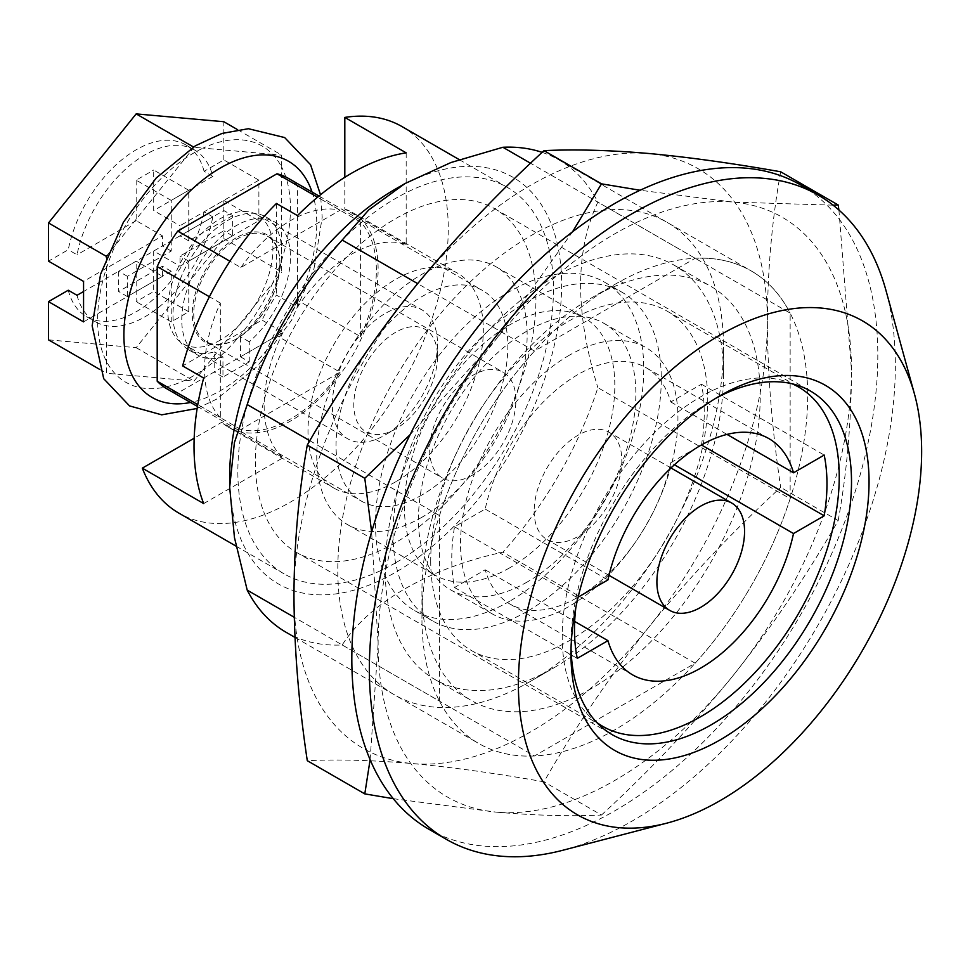 <?xml version="1.0" encoding="UTF-8"?>
<svg xmlns="http://www.w3.org/2000/svg" width="970" height="970" viewBox="0 0 970 970"><rect width="100%" height="100%" fill="white"/><g stroke="black" fill="none" stroke-linecap="round" stroke-linejoin="round"><path stroke-width="0.73" stroke-dasharray="4.85 3.64" d="M342.192 644.965L534.47 755.969L695.163 663.201A272.752 157.467 -60 0 0 790.15 498.677L597.872 387.673A272.752 157.467 -60 0 1 502.884 552.185C430.037 567.862 369.521 602.455 342.192 644.965A272.752 157.467 -60 0 1 286.162 632.331M395.651 188.944A234.728 135.521 -60 0 1 561.63 284.768A234.728 135.521 -60 0 1 395.651 572.251A234.728 135.521 -60 0 1 229.672 476.416M542.133 152.363A272.752 157.467 -60 0 1 558.914 159.904A272.752 157.467 -60 0 1 597.872 202.112C574.87 250.963 574.87 312.813 597.872 387.673M309.83 440.719L439.483 515.579L439.483 701.128L294.237 617.272M695.163 663.201L502.884 552.185M885.986 290.515A371.934 214.734 -60 0 1 632.355 820.935A371.934 214.734 -60 0 1 562.818 850.266M800.784 185.027A371.934 214.734 -60 0 1 857.795 483.06A371.934 214.734 -60 0 1 614.81 810.811A371.934 214.734 -60 0 1 428.849 829.229M534.47 755.969A272.752 157.467 -60 0 1 478.44 743.335A272.752 157.467 -60 0 1 439.483 701.128M790.15 498.677L790.15 313.128L597.872 202.112M439.483 515.579A272.752 157.467 -60 0 1 534.47 351.055L695.163 258.287A272.752 157.467 -60 0 1 751.192 270.921A272.752 157.467 -60 0 1 790.15 313.128M395.651 562.806A223.161 128.84 -60 0 1 284.077 573.852A223.161 128.84 -60 0 1 284.077 316.171A223.161 128.84 -60 0 1 507.237 187.331A223.161 128.84 -60 0 1 541.442 366.151A223.161 128.84 -60 0 1 395.651 562.806M402.029 126.597A223.161 128.84 -60 0 1 436.245 305.417A223.161 128.84 -60 0 1 290.454 502.072A223.161 128.84 -60 0 1 178.88 513.118M203.676 503.575L283.034 457.755L221.669 422.326L194.182 438.21M203.676 378.058L283.034 332.237L261.997 320.088L182.639 365.908M283.034 332.237A123.978 71.574 120 0 0 283.034 457.755M395.651 481.823A123.978 71.574 -60 0 1 333.668 487.958A123.978 71.574 -60 0 1 333.668 344.811A123.978 71.574 -60 0 1 457.646 273.225A123.978 71.574 -60 0 1 476.646 372.577A123.978 71.574 -60 0 1 395.651 481.823M395.651 542.557A198.365 114.521 -60 0 1 296.468 552.379A198.365 114.521 -60 0 1 296.468 323.337A198.365 114.521 -60 0 1 494.833 208.805A198.365 114.521 -60 0 1 525.243 367.763A198.365 114.521 -60 0 1 395.651 542.557M571.051 648.724A198.365 114.521 -60 0 1 570.978 643.777A198.365 114.521 -60 0 1 711.24 400.84A198.365 114.521 -60 0 1 715.557 398.428M406.175 152.848L406.175 244.488A123.978 71.574 120 0 0 297.475 307.248L276.426 295.098A123.978 71.574 120 0 0 261.997 320.088M297.475 215.607L297.475 307.248M276.426 203.458L276.426 295.098M406.175 244.488L344.811 209.059L344.811 177.304M534.47 351.055L417.633 283.604M695.163 258.287L530.541 163.239M344.811 209.059A123.978 71.574 -60 0 1 352.45 212.491A123.978 71.574 -60 0 1 371.449 311.843A123.978 71.574 -60 0 1 290.454 421.089A123.978 71.574 -60 0 1 228.471 427.224A123.978 71.574 -60 0 1 221.669 422.326M530.663 681.243A272.752 157.467 -60 0 1 337.79 569.887A272.752 157.467 -60 0 1 530.663 235.843A272.752 157.467 -60 0 1 723.523 347.187A272.752 157.467 -60 0 1 530.663 681.243L554.379 667.542A239.202 138.104 -60 0 1 434.778 679.388A239.202 138.104 -60 0 1 434.778 403.18A239.202 138.104 -60 0 1 673.98 265.077A239.202 138.104 -60 0 1 723.523 374.578A239.202 138.104 -60 0 1 554.379 667.542L530.663 681.243M780.68 171.787C772.059 219.305 767.622 269.345 767.355 321.882C767.622 374.687 772.059 429.843 780.68 487.376C732.605 531.475 688.712 577.974 649.003 626.911C609.815 676.138 574.81 727.779 543.988 781.832C495.912 773.32 452.02 767.234 412.311 763.56A334.735 193.26 -60 0 1 293.958 595.192A334.735 193.26 -60 0 1 412.311 290.175A334.735 193.26 -60 0 1 649.003 153.515A334.735 193.26 -60 0 1 767.355 321.882A334.735 193.26 -60 0 1 649.003 626.911A334.735 193.26 -60 0 1 412.311 763.56C373.123 760.189 338.106 759.231 307.284 760.686M591.094 688.736A239.202 138.104 -60 0 1 471.493 700.582A239.202 138.104 -60 0 1 421.95 591.082A239.202 138.104 -60 0 1 591.094 298.129A239.202 138.104 -60 0 1 710.695 286.271A239.202 138.104 -60 0 1 747.361 477.955A239.202 138.104 -60 0 1 591.094 688.736M370.116 759.68L378.118 643.777L371.619 531.924M393.274 798.686L496.47 812.157A334.735 193.26 -60 0 1 378.118 643.777A334.735 193.26 -60 0 1 496.47 338.76L410.116 434.657M572.53 231.806L496.47 338.76A334.735 193.26 -60 0 1 733.162 202.1L640.103 190.253M833.109 205.167L733.162 202.1A334.735 193.26 -60 0 1 851.514 370.467L838.904 210.017M838.189 520.575C846.81 472.996 851.248 422.968 851.514 370.467A334.735 193.26 -60 0 1 733.162 675.496C772.35 626.268 807.367 574.628 838.189 520.575L780.68 487.376M601.485 815.03C649.56 770.932 693.453 724.42 733.162 675.496A334.735 193.26 -60 0 1 496.47 812.157C535.658 815.527 570.663 816.485 601.485 815.03L543.988 781.832M614.81 729.828A272.752 157.467 -60 0 1 421.95 618.472A272.752 157.467 -60 0 1 614.81 284.428A272.752 157.467 -60 0 1 807.683 395.772A272.752 157.467 -60 0 1 614.81 729.828M220.323 417.646A121.492 70.143 120 0 1 220.323 303.052L220.323 417.646L197.795 404.635M340.082 372.189A121.492 70.143 120 0 1 290.454 419.064A121.492 70.143 120 0 1 240.839 429.492L340.082 372.189L276.959 335.753L240.487 356.814L240.487 336.723A76.86 44.377 120 0 0 279.712 269.951A76.86 44.377 120 0 0 265.768 216.856A76.86 44.377 120 0 0 188.907 261.233A76.86 44.377 120 0 0 188.907 349.988A76.86 44.377 120 0 0 214.188 351.904L214.188 371.995L177.716 393.044A121.492 70.143 -60 0 1 166.585 388.643M220.323 303.052L209.423 296.759M240.839 267.526A121.492 70.143 120 0 1 340.082 210.223L240.839 267.526L229.926 261.233M288.09 178.201A121.492 70.143 -60 0 1 297.475 185.634L297.475 300.227A121.492 70.143 -60 0 1 276.959 335.753M249.254 361.871L249.254 341.779A76.86 44.377 120 0 0 288.478 275.007A76.86 44.377 120 0 0 274.534 221.912A76.86 44.377 120 0 0 197.674 266.289A76.86 44.377 120 0 0 197.674 355.044A76.86 44.377 120 0 0 222.954 356.972L222.954 377.051L249.254 361.871L240.487 356.814M240.839 429.492L177.716 393.044M222.954 377.051L214.188 371.995M421.95 494.979A121.492 70.143 -60 0 1 361.204 501.005A121.492 70.143 -60 0 1 361.204 360.707A121.492 70.143 -60 0 1 482.696 290.563A121.492 70.143 -60 0 1 501.32 387.915A121.492 70.143 -60 0 1 421.95 494.979M360.585 336.663L360.585 222.069A121.492 70.143 120 0 1 360.585 336.663L297.475 300.227M360.585 222.069L297.475 185.634M340.082 210.223L317.542 197.225M421.95 517.252A148.774 85.894 -60 0 1 347.563 524.625A148.774 85.894 -60 0 1 347.563 352.837A148.774 85.894 -60 0 1 496.337 266.944A148.774 85.894 -60 0 1 519.144 386.157A148.774 85.894 -60 0 1 421.95 517.252M509.614 567.862A148.774 85.894 -60 0 1 435.227 575.234A148.774 85.894 -60 0 1 435.227 403.447A148.774 85.894 -60 0 1 584.001 317.554A148.774 85.894 -60 0 1 606.808 436.767A148.774 85.894 -60 0 1 509.614 567.862M509.614 601.267A189.683 109.513 -60 0 1 414.772 610.663A189.683 109.513 -60 0 1 414.772 391.637A189.683 109.513 -60 0 1 604.455 282.125A189.683 109.513 -60 0 1 633.531 434.123A189.683 109.513 -60 0 1 509.614 601.267M527.146 611.391A189.683 109.513 -60 0 1 432.305 620.788A189.683 109.513 -60 0 1 432.305 401.762A189.683 109.513 -60 0 1 621.988 292.237A189.683 109.513 -60 0 1 651.064 444.236A189.683 109.513 -60 0 1 527.146 611.391M527.146 582.036A153.733 88.755 -60 0 1 450.286 589.651A153.733 88.755 -60 0 1 450.286 412.141A153.733 88.755 -60 0 1 604.019 323.374A153.733 88.755 -60 0 1 627.578 446.564A153.733 88.755 -60 0 1 527.146 582.036M569.232 355.287A153.733 88.755 120 0 0 468.801 490.759A153.733 88.755 120 0 0 492.36 613.949A153.733 88.755 120 0 0 569.232 606.335A153.733 88.755 120 0 0 669.664 470.862A153.733 88.755 120 0 0 646.093 347.672A153.733 88.755 120 0 0 569.232 355.287M430.716 560.781A195.879 113.09 120 0 0 471.287 650.446A195.879 113.09 120 0 0 667.178 537.356A195.879 113.09 120 0 0 667.166 311.164A195.879 113.09 120 0 0 516.222 363.653A195.879 113.09 120 0 0 430.716 560.781M792.102 383.78A195.879 113.09 120 0 0 643.595 444.017A195.879 113.09 120 0 0 562.212 636.696A195.879 113.09 120 0 0 596.635 722.347M701.31 445.048L701.468 444.951A178.529 103.075 120 0 0 701.468 384.217L670.767 401.944A136.37 78.74 120 0 0 646.19 367.763A136.37 78.74 120 0 0 485.218 509.068L454.53 526.783A178.529 103.075 120 0 0 454.53 587.517L485.218 569.802A136.37 78.74 120 0 0 509.808 603.971A136.37 78.74 120 0 0 578.132 597.144L577.259 597.641A178.529 103.075 120 0 0 575.853 607.462M701.468 384.217L824.197 455.075M670.767 401.944L727.027 434.414M485.218 509.068L607.947 579.927M454.53 526.783L577.259 597.641M454.53 587.517L577.259 658.375M485.218 569.802L574.689 621.455M578.581 596.877A136.37 78.74 120 0 0 670.767 462.678L674.429 464.788M670.767 462.678L700.146 445.715M534.167 511.178A61.983 35.793 120 0 0 547.007 539.55A61.983 35.793 120 0 0 608.99 503.769A61.983 35.793 120 0 0 608.99 432.183A61.983 35.793 120 0 0 561.218 448.795A61.983 35.793 120 0 0 534.167 511.178M249.254 341.779L240.487 336.723M222.954 356.972L214.188 351.904M236.098 237.868A61.983 35.793 120 0 0 192.266 313.783A61.983 35.793 120 0 0 236.098 339.088L236.098 339.088A61.983 35.793 120 0 0 279.93 263.173A61.983 35.793 120 0 0 236.098 237.868M472.802 474.912A60.964 35.199 -60 0 1 442.32 477.931A60.964 35.199 -60 0 1 442.32 407.533A60.964 35.199 -60 0 1 503.284 372.347A60.964 35.199 -60 0 1 512.621 421.186A60.964 35.199 -60 0 1 472.802 474.912M236.825 338.675A60.964 35.199 -60 0 1 206.355 341.695A60.964 35.199 -60 0 1 206.355 271.297A60.964 35.199 -60 0 1 267.308 236.11A60.964 35.199 -60 0 1 279.93 264.01A60.964 35.199 -60 0 1 236.825 338.675L236.098 339.088L236.825 338.675M193.466 146.979L194.024 147.294L107.246 255.255M106.36 257.499L106.36 373.244L194.024 381.077L203.069 369.825A136.37 78.74 -60 0 1 194.024 375.536A136.37 78.74 -60 0 1 184.979 380.264A136.37 78.74 -60 0 1 115.406 374.044A136.37 78.74 -60 0 1 106.36 361.192A136.37 78.74 -60 0 1 106.36 268.411A136.37 78.74 -60 0 1 115.406 245.107A136.37 78.74 -60 0 1 184.979 158.546A136.37 78.74 -60 0 1 203.069 148.107L194.024 147.294M272.643 154.327L203.069 148.107A136.37 78.74 -60 0 1 272.643 154.327A136.37 78.74 -60 0 1 281.688 167.179L281.688 155.127L272.643 154.327M83.566 321.882L162.463 276.329L136.164 261.148L83.566 291.521M153.696 251.024L212.842 216.88L204.076 211.824L223.827 200.414L258.893 220.663L179.996 266.216L153.696 251.024L153.696 291.521L136.164 301.646L136.164 261.148M68.264 290.236A99.182 57.266 120 0 0 86.573 316.681A99.182 57.266 120 0 0 154.63 298.251A99.182 57.266 120 0 0 204.076 211.824M48.5 339.839L136.164 347.672L223.827 238.608L223.827 200.414M136.164 347.672L194.024 381.077M223.827 238.608L281.688 272.012L281.688 167.179A136.37 78.74 -60 0 1 281.688 259.96A136.37 78.74 -60 0 1 272.643 283.264L281.688 272.012M203.069 369.825L272.643 283.264A136.37 78.74 -60 0 1 203.069 369.825M99.328 369.182L106.36 373.244M237.601 129.677L281.688 155.127M204.076 171.326A99.182 57.266 120 0 0 185.755 144.882L194.521 149.95A99.182 57.266 120 0 1 212.842 176.394L204.076 171.326L223.827 159.917L258.893 180.165L258.893 220.663M223.827 159.917L223.827 121.723M77.03 295.292A99.182 57.266 120 0 0 95.339 321.737A99.182 57.266 120 0 0 163.396 303.307A99.182 57.266 120 0 0 212.842 216.88M185.755 144.882A99.182 57.266 120 0 0 117.709 163.312A99.182 57.266 120 0 0 68.264 249.739L48.5 261.148M395.651 428.91A59.17 34.168 -60 0 1 353.808 404.757A59.17 34.168 -60 0 1 395.651 332.286A59.17 34.168 -60 0 1 437.494 356.439A59.17 34.168 -60 0 1 395.651 428.91L384.896 435.118A74.387 42.947 -60 0 1 347.709 438.804A74.387 42.947 -60 0 1 347.709 352.91A74.387 42.947 -60 0 1 422.095 309.963A74.387 42.947 -60 0 1 437.494 344.023A74.387 42.947 -60 0 1 384.896 435.118L395.651 428.91M220.323 340.106A74.387 42.947 -60 0 1 183.136 343.792A74.387 42.947 -60 0 1 183.136 257.899A74.387 42.947 -60 0 1 257.511 214.952A74.387 42.947 -60 0 1 268.92 274.558A74.387 42.947 -60 0 1 220.323 340.106M194.521 149.95A99.182 57.266 120 0 0 126.476 168.38A99.182 57.266 120 0 0 77.03 254.807L68.264 249.739M232.594 215.595L188.762 240.899L188.762 190.29L171.229 200.414L171.229 251.024L127.397 276.329L127.397 296.577L171.229 271.273L171.229 321.882L188.762 311.758L188.762 261.148L232.594 235.843L232.594 215.595L223.827 210.538L223.827 230.787L179.996 256.092L179.996 266.216M232.594 235.843L223.827 230.787M188.762 240.899L179.996 235.843L223.827 210.538M127.397 276.329L118.631 271.273L162.463 245.968L162.463 235.843L83.566 281.397M171.229 251.024L162.463 245.968M127.397 296.577L118.631 291.521L118.631 271.273M171.229 271.273L162.463 266.204L118.631 291.521M188.762 261.148L179.996 256.092M258.893 180.165L179.996 225.719L179.996 235.843M188.762 190.29L153.696 170.041L153.696 210.538L179.996 225.719M171.229 200.414L136.164 180.165L153.696 170.041M136.164 180.165L136.164 220.663L162.463 235.843M162.463 276.329L162.463 266.204M171.229 321.882L136.164 301.646M188.762 311.758L153.696 291.521M136.164 220.663L77.03 254.807M212.842 176.394L153.696 210.538M312.037 192.024A136.37 78.74 -60 0 1 220.323 390.716A136.37 78.74 -60 0 1 190.544 402.465M236.086 546.146L284.077 573.852M459.246 159.626L507.237 187.331M296.468 552.379L612.07 734.593M494.833 208.805L810.423 391.019M570.978 643.777L570.978 653.901M711.24 400.84L720.007 395.772M558.914 159.904L751.192 270.921M294.965 637.399L478.44 743.335M228.471 427.224L333.668 487.958M352.45 212.491L457.646 273.225M723.523 374.578L723.523 347.187M434.778 679.388L471.493 700.582M673.98 265.077L710.695 286.271M421.95 591.082L421.95 618.472M591.094 298.129L614.81 284.428M197.48 406.478L361.204 501.005M318.972 196.037L482.696 290.563M347.563 524.625L435.227 575.234M496.337 266.944L584.001 317.554M414.772 610.663L432.305 620.788M604.455 282.125L621.988 292.237M450.286 589.651L492.36 613.949M604.019 323.374L646.093 347.672M471.287 650.446L597.678 723.414M667.166 311.164L793.557 384.132M768.919 438.622L646.19 367.763M632.537 674.829L509.808 603.971M670.985 467.976L608.99 432.183M609.002 575.343L547.007 539.55M188.907 349.988L197.674 355.044M265.768 216.856L274.534 221.912M206.355 341.695L442.32 477.931M267.308 236.11L503.284 372.347M279.93 264.01L279.93 263.173M197.165 408.443L216.468 399.228L257.462 366.248L291.594 320.233L314.025 268.484L322.198 217.244L320.524 194.776M437.494 356.439L437.494 344.023M183.136 343.792L347.709 438.804M257.511 214.952L422.095 309.963M86.573 316.681L95.339 321.737"/><path stroke-width="1.45" d="M294.965 637.399L286.162 632.331A272.752 157.467 -60 0 1 247.204 590.124L234.449 537.525L229.672 487.219L234.413 442.562L247.204 404.563A272.752 157.467 -60 0 1 342.192 240.051L368.697 209.981L404.999 183.548L450.953 162.523L502.884 147.27A272.752 157.467 -60 0 1 542.133 152.363M229.672 487.219L229.672 476.416A234.728 135.521 -60 0 1 326.514 246.283A234.728 135.521 -60 0 1 395.651 188.944L404.999 183.548M294.237 617.272L247.204 590.124M309.83 440.719L247.204 404.563M720.019 800.686A285.144 164.633 -60 0 1 666.705 823.178A285.144 164.633 -60 0 1 577.441 485.546A285.144 164.633 -60 0 1 914.467 394.038A285.144 164.633 -60 0 1 720.019 800.686M666.705 823.178L562.818 850.266A371.934 214.734 -60 0 1 446.382 839.353A371.934 214.734 -60 0 1 446.382 409.886A371.934 214.734 -60 0 1 818.316 195.152A371.934 214.734 -60 0 1 885.986 290.515L914.467 394.038M720.019 739.952A210.757 121.686 -60 0 1 570.978 653.901A210.757 121.686 -60 0 1 720.007 395.772A210.757 121.686 -60 0 1 869.047 481.823A210.757 121.686 -60 0 1 720.019 739.952M446.382 839.353L428.849 829.229A371.934 214.734 -60 0 1 428.849 399.761A371.934 214.734 -60 0 1 800.784 185.027L818.316 195.152M236.086 546.146L178.88 513.118A223.161 128.84 -60 0 1 142.311 468.146L203.676 503.575A223.161 128.84 120 0 1 203.676 378.058L182.639 365.908A223.161 128.84 120 0 1 276.426 203.458L297.475 215.607A223.161 128.84 120 0 1 406.175 152.848L344.811 117.418A223.161 128.84 -60 0 1 402.029 126.597L459.246 159.626M142.311 468.146L194.182 438.21M715.557 398.428A198.365 114.521 -60 0 1 810.423 391.019A198.365 114.521 -60 0 1 840.832 549.966A198.365 114.521 -60 0 1 711.252 724.772A198.365 114.521 -60 0 1 612.07 734.593A198.365 114.521 -60 0 1 571.051 648.724M344.811 177.304L344.811 117.418M417.633 283.604L342.192 240.051M530.541 163.239L502.884 147.27M370.116 759.68L364.793 793.884L307.284 760.686C298.663 703.153 294.225 647.996 293.958 595.192C294.225 542.654 298.675 492.614 307.284 445.097C338.106 391.031 373.123 339.391 412.311 290.175C452.02 241.239 495.912 194.727 543.988 150.641C574.81 149.186 609.815 150.144 649.003 153.515C688.712 157.188 732.605 163.275 780.68 171.787L838.189 204.985L833.109 205.167M364.793 793.884L393.274 798.686M307.284 445.097L364.793 478.295L410.116 434.657M543.988 150.641L601.485 183.839L572.53 231.806M640.103 190.253L601.485 183.839M838.904 210.017L838.189 204.985M371.619 531.924L364.793 478.295M209.423 296.759L157.201 266.604A121.492 70.143 -60 0 1 177.716 231.09L276.959 173.788A121.492 70.143 -60 0 1 288.09 178.201L318.972 196.037M197.795 404.635L157.201 381.21L157.201 266.604M197.48 406.478L166.585 388.643A121.492 70.143 -60 0 1 157.201 381.21M317.542 197.225L276.959 173.788M229.926 261.233L177.716 231.09M596.635 722.347A195.879 113.09 120 0 0 602.782 726.372A195.879 113.09 120 0 0 798.674 613.27A195.879 113.09 120 0 0 798.674 387.091A195.879 113.09 120 0 0 792.102 383.78M575.853 607.462A178.529 103.075 120 0 0 577.259 658.375L607.947 640.661A136.37 78.74 120 0 0 632.537 674.829A136.37 78.74 120 0 0 793.509 533.536L824.197 515.81A178.529 103.075 120 0 0 824.197 455.075L793.509 472.802A136.37 78.74 120 0 0 768.919 438.622A136.37 78.74 120 0 0 607.947 579.927L578.132 597.144A136.37 78.74 120 0 0 578.581 596.877M701.468 444.951L824.197 515.81M727.027 434.414L793.509 472.802M574.689 621.455L607.947 640.661M674.429 464.788L793.509 533.536M700.146 445.715L701.31 445.048M656.896 582.036A61.983 35.793 120 0 0 669.736 610.409A61.983 35.793 120 0 0 731.719 574.628A61.983 35.793 120 0 0 731.719 503.042A61.983 35.793 120 0 0 683.959 519.653A61.983 35.793 120 0 0 656.896 582.036M237.601 129.677L223.827 121.723L136.164 113.89L48.5 222.954L48.5 261.148L83.566 281.397L83.566 321.882L48.5 301.634L68.264 290.236L77.03 295.292L83.566 291.521M48.5 301.634L48.5 339.839L99.328 369.182M48.5 222.954L106.36 256.359L106.36 257.499M136.164 113.89L193.466 146.979M107.246 255.255L106.36 256.359M190.544 402.465A136.37 78.74 -60 0 1 152.132 240.002A136.37 78.74 -60 0 1 312.037 192.024M597.678 723.414L602.782 726.372M793.557 384.132L798.674 387.091M731.719 503.042L670.985 467.976M669.736 610.409L609.002 575.343M320.524 194.776L310.533 164.67L284.646 137.558L248.393 128.707L221.972 133.436L195.419 145.779L156.231 177.995L123.432 222.154L100.589 274.183L92.15 325.811L103.717 378.7L129.568 405.921L161.711 414.833L197.165 408.443"/></g></svg>
